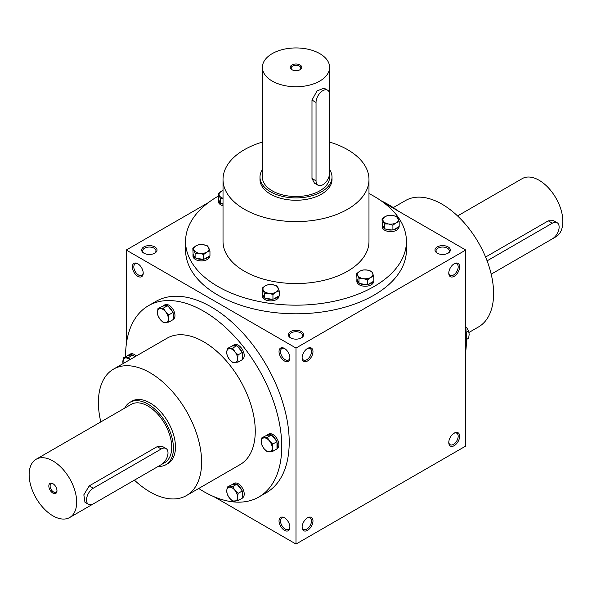 <?xml version="1.0" encoding="UTF-8"?>
<svg xmlns="http://www.w3.org/2000/svg" width="592" height="592" viewBox="0 0 592 592"><rect width="100%" height="100%" fill="white"/><g stroke="black" fill="none" stroke-linecap="round" stroke-linejoin="round"><path stroke-width="0.89" d="M457.579 215.947L522.285 178.592A33.611 19.403 60 0 1 539.09 180.257A33.611 19.403 60 0 1 561.046 209.871A33.611 19.403 60 0 1 555.895 236.8L552.477 238.776M485.588 257.046L548.288 220.846L553.587 220.661L557.131 222.703A9.605 5.543 120 0 0 552.329 223.184L487.098 260.843M491.19 274.163L552.329 238.865A9.605 5.543 120 0 0 558.604 230.399A9.605 5.543 120 0 0 557.131 222.703M158.316 466.348A36.008 20.794 -120 0 0 165.975 464.69A36.008 20.794 -120 0 0 165.975 423.11A36.008 20.794 -120 0 0 129.966 402.323A36.008 20.794 -120 0 0 124.705 408.132M161.357 464.587L164.776 462.611A33.611 19.403 -120 0 0 164.776 423.805A33.611 19.403 -120 0 0 131.165 404.395L36.105 459.281A33.611 19.403 -120 0 0 30.954 486.217A33.611 19.403 -120 0 0 52.91 515.832A33.611 19.403 -120 0 0 69.715 517.497A33.611 19.403 -120 0 0 69.715 478.691A33.611 19.403 -120 0 0 36.105 459.281M88.511 504.354L84.967 502.305L83.842 494.808L89.266 485.854L157.169 446.657L162.467 446.472L166.012 448.514A9.605 5.543 120 0 0 161.216 448.988L93.314 488.193A9.605 5.543 120 0 0 87.039 496.658A9.605 5.543 120 0 0 88.511 504.354A9.605 5.543 120 0 0 93.314 503.873L161.216 464.676A9.605 5.543 120 0 0 167.484 456.21A9.605 5.543 120 0 0 166.012 448.514M52.91 493.092A5.765 3.33 -120 0 0 56.98 490.746A5.765 3.33 -120 0 0 52.91 483.686A5.765 3.33 -120 0 0 48.833 486.039A5.765 3.33 -120 0 0 52.91 493.092M53.243 483.893A4.854 2.805 -120 0 0 51.127 483.819A4.854 2.805 -120 0 0 50.379 487.704A4.854 2.805 -120 0 0 53.554 491.982A4.854 2.805 -120 0 0 55.981 492.218A4.854 2.805 -120 0 0 56.973 490.346M466.437 339.512L468.664 338.224L469.153 334.325L468.664 330.98L466.437 327.324M466.185 332.415L468.664 330.98M238.088 500.617L242.357 498.153L242.357 497.31A8.399 4.854 -120 0 0 242.357 491.752L241.728 490.124A8.399 4.854 -120 0 0 237.555 484.944L236.926 484.152L236.289 484.212A8.399 4.854 -120 0 0 232.723 484.123A8.399 4.854 -120 0 0 232.123 484.582L227.224 487.105L232.656 486.617L234.891 490.28L238.088 493.38L237.607 497.28L238.088 500.617L232.656 501.106L229.459 498.005L227.224 494.35L226.736 491.005L227.224 487.105M242.357 497.961L242.483 497.887A8.399 4.854 -120 0 0 242.483 488.185A8.399 4.854 -120 0 0 234.084 483.338L232.723 484.123M242.357 497.31L242.357 491.752M241.728 490.124L237.555 484.944M236.289 484.212L232.123 484.582M242.357 490.916L238.088 493.38M236.926 484.152L232.656 486.617M234.891 501.143A7.681 4.433 -120 0 0 237.607 497.28A7.681 4.433 -120 0 0 234.891 490.28A7.681 4.433 -120 0 0 229.459 487.142A7.681 4.433 -120 0 0 226.736 491.005A7.681 4.433 -120 0 0 229.459 498.005A7.681 4.433 -120 0 0 234.891 501.143M134.939 356.761A8.399 4.854 -120 0 0 133.666 355.696L132.401 354.971A8.399 4.854 -120 0 0 128.834 354.882A8.399 4.854 -120 0 0 128.235 355.341L123.336 357.864L128.767 357.376L129.981 359.618M136.301 355.977A8.399 4.854 -120 0 0 130.188 354.097L128.834 354.882M134.65 356.924L133.666 355.696M132.401 354.971L128.235 355.341M133.037 354.911L128.767 357.376M123.003 363.651L123.336 357.864M129.781 359.736A7.681 4.433 -120 0 0 125.563 357.901A7.681 4.433 -120 0 0 122.847 361.764A7.681 4.433 -120 0 0 123.062 363.614M168.831 322.107L173.093 319.643L173.093 318.807A8.399 4.854 -120 0 0 173.093 313.249L172.464 311.614A8.399 4.854 -120 0 0 168.298 306.434L167.033 305.701A8.399 4.854 -120 0 0 163.466 305.613A8.399 4.854 -120 0 0 162.867 306.071L157.968 308.595L163.399 308.106L165.627 311.769L168.831 314.87L168.343 318.77L168.831 322.107L163.399 322.596L160.195 319.495L157.968 315.839L157.479 312.495L157.968 308.595M173.093 319.458L173.227 319.384A8.399 4.854 -120 0 0 173.227 309.683A8.399 4.854 -120 0 0 164.82 304.828L163.466 305.613M173.093 318.807L173.093 313.249M172.464 311.614L168.298 306.434M167.033 305.701L162.867 306.071M173.093 312.406L168.831 314.87M167.662 305.642L163.399 308.106M165.627 322.633A7.681 4.433 -120 0 0 168.343 318.77A7.681 4.433 -120 0 0 165.627 311.769A7.681 4.433 -120 0 0 160.195 308.632A7.681 4.433 -120 0 0 157.479 312.495A7.681 4.433 -120 0 0 160.195 319.495A7.681 4.433 -120 0 0 165.627 322.633M238.088 362.097L242.357 359.633L242.357 358.789A8.399 4.854 -120 0 0 242.357 353.232L241.728 351.604A8.399 4.854 -120 0 0 237.555 346.416L236.289 345.691A8.399 4.854 -120 0 0 232.723 345.602A8.399 4.854 -120 0 0 232.123 346.061L227.224 348.584L232.656 348.096L234.891 351.759L238.088 354.852L237.607 358.759L238.088 362.097L232.656 362.585L229.459 359.485L227.224 355.829L226.736 352.484L227.224 348.584M242.357 359.44L242.483 359.366A8.399 4.854 -120 0 0 242.483 349.665A8.399 4.854 -120 0 0 234.084 344.818L232.723 345.602M242.357 358.789L242.357 353.232M241.728 351.604L237.555 346.416M236.289 345.691L232.123 346.061M242.357 352.388L238.088 354.852M236.926 345.632L232.656 348.096M234.891 362.622A7.681 4.433 -120 0 0 237.607 358.759A7.681 4.433 -120 0 0 234.891 351.759A7.681 4.433 -120 0 0 229.459 348.621A7.681 4.433 -120 0 0 226.736 352.484A7.681 4.433 -120 0 0 229.459 359.485A7.681 4.433 -120 0 0 234.891 362.622M272.72 451.356L276.989 448.891L276.989 448.048A8.399 4.854 -120 0 0 276.989 442.49L276.353 440.862A8.399 4.854 -120 0 0 272.187 435.675L270.921 434.942A8.399 4.854 -120 0 0 267.355 434.854A8.399 4.854 -120 0 0 266.755 435.32L261.856 437.836L267.288 437.355L269.515 441.01L272.72 444.111L272.231 448.011L272.72 451.356L267.288 451.837L264.084 448.736L261.856 445.08L261.368 441.736L261.856 437.836M276.989 448.699L277.115 448.625A8.399 4.854 -120 0 0 277.115 438.924A8.399 4.854 -120 0 0 268.709 434.069L267.355 434.854M276.989 448.048L276.989 442.49M276.353 440.862L272.187 435.675M270.921 434.942L266.755 435.32M276.989 441.647L272.72 444.111M271.558 434.891L267.288 437.355M269.515 451.874A7.681 4.433 -120 0 0 272.231 448.011A7.681 4.433 -120 0 0 269.515 441.01A7.681 4.433 -120 0 0 264.084 437.873A7.681 4.433 -120 0 0 261.368 441.736A7.681 4.433 -120 0 0 264.084 448.736A7.681 4.433 -120 0 0 269.515 451.874M262.078 288.208L262.345 293.713A8.399 4.854 0 0 0 262.249 294.461A8.399 4.854 0 0 0 264.106 297.51L265.371 298.242A8.399 4.854 0 0 0 271.95 299.256L273.674 298.99A8.399 4.854 0 0 0 278.484 296.215L279.217 295.793L279.217 290.864L276.079 292.115L272.942 294.483L268.657 293.262L264.38 293.158L262.078 288.208L265.216 285.84L268.354 284.589L272.638 284.693L276.923 285.914L279.217 290.864M262.249 294.461L262.249 296.03A8.399 4.854 0 0 0 264.705 299.463A8.399 4.854 0 0 0 273.867 300.514A8.399 4.854 0 0 0 279.054 296.03L279.054 295.889M265.371 298.242L271.95 299.256M273.674 298.99L278.484 296.215M262.345 293.713L264.106 297.51M272.942 299.411L272.942 294.483M264.38 298.087L264.38 293.158M268.657 293.262A7.681 4.433 0 0 0 276.079 292.115A7.681 4.433 0 0 0 278.07 287.83A7.681 4.433 0 0 0 272.638 284.693A7.681 4.433 0 0 0 265.216 285.84A7.681 4.433 0 0 0 263.225 290.124A7.681 4.433 0 0 0 268.657 293.262M192.822 248.226L193.088 253.724A8.399 4.854 0 0 0 192.985 254.479A8.399 4.854 0 0 0 194.849 257.52L196.115 258.253A8.399 4.854 0 0 0 202.686 259.266L204.41 259A8.399 4.854 0 0 0 209.228 256.225L209.96 255.803L209.96 250.875L206.823 252.125L203.685 254.493L199.4 253.272L195.116 253.169L192.822 248.226L195.959 245.85L199.09 244.6L203.374 244.703L207.659 245.924L209.96 250.875M192.985 254.479L192.985 256.047A8.399 4.854 0 0 0 195.449 259.474A8.399 4.854 0 0 0 204.603 260.524A8.399 4.854 0 0 0 209.79 256.047L209.79 255.899M196.115 258.253L202.686 259.266M204.41 259L209.228 256.225M193.088 253.724L194.849 257.52M203.685 259.422L203.685 254.493M195.116 258.097L195.116 253.169M199.4 253.272A7.681 4.433 0 0 0 206.823 252.125A7.681 4.433 0 0 0 208.806 247.841A7.681 4.433 0 0 0 203.374 244.703A7.681 4.433 0 0 0 195.959 245.85A7.681 4.433 0 0 0 193.969 250.135A7.681 4.433 0 0 0 199.4 253.272M223.021 198.483L220.468 198.549L218.174 193.599L218.441 199.104A8.399 4.854 0 0 0 218.337 199.852A8.399 4.854 0 0 0 220.202 202.901L221.467 203.626A8.399 4.854 0 0 0 223.021 204.203M218.337 199.852L218.337 201.421A8.399 4.854 0 0 0 220.801 204.854A8.399 4.854 0 0 0 223.021 205.772M221.467 203.626L223.021 203.87M218.441 199.104L220.202 202.901M220.468 203.478L220.468 198.549M218.174 193.599L223.021 190.417M223.021 190.483A7.681 4.433 0 0 0 221.304 191.231A7.681 4.433 0 0 0 219.321 195.515A7.681 4.433 0 0 0 223.021 198.246M382.04 218.951L382.314 224.457A8.399 4.854 0 0 0 382.21 225.204A8.399 4.854 0 0 0 384.075 228.253L385.333 228.978A8.399 4.854 0 0 0 391.911 229.999L393.636 229.733A8.399 4.854 0 0 0 398.453 226.951L399.178 226.529L399.178 221.6L396.041 222.851L392.91 225.226L388.626 223.998L384.341 223.894L382.04 218.951L385.177 216.583L388.315 215.333L392.6 215.429L396.884 216.657L399.178 221.6M382.21 225.204L382.21 226.773A8.399 4.854 0 0 0 384.667 230.199A8.399 4.854 0 0 0 393.828 231.257A8.399 4.854 0 0 0 399.015 226.773L399.015 226.625M385.333 228.978L391.911 229.999M393.636 229.733L398.453 226.951M382.314 224.457L384.075 228.253M392.91 230.155L392.91 225.226M384.341 228.823L384.341 223.894M388.626 223.998A7.681 4.433 0 0 0 396.041 222.851A7.681 4.433 0 0 0 398.031 218.566A7.681 4.433 0 0 0 392.6 215.429A7.681 4.433 0 0 0 385.177 216.583A7.681 4.433 0 0 0 383.194 220.86A7.681 4.433 0 0 0 388.626 223.998M356.695 273.571L356.961 279.076A8.399 4.854 0 0 0 356.858 279.831A8.399 4.854 0 0 0 358.722 282.872L359.988 283.605A8.399 4.854 0 0 0 366.559 284.619L368.283 284.352A8.399 4.854 0 0 0 373.101 281.577L373.826 281.156L373.826 276.227L370.696 277.478L367.558 279.846L363.273 278.625L358.989 278.521L356.695 273.571L359.825 271.203L362.963 269.952L367.247 270.056L371.532 271.277L373.826 276.227M356.858 279.831L356.858 281.4A8.399 4.854 0 0 0 359.322 284.826A8.399 4.854 0 0 0 368.476 285.877A8.399 4.854 0 0 0 373.663 281.4L373.663 281.252M359.988 283.605L366.559 284.619M368.283 284.352L373.101 281.577M356.961 279.076L358.722 282.872M367.558 284.774L367.558 279.846M358.989 283.45L358.989 278.521M363.273 278.625A7.681 4.433 0 0 0 370.696 277.478A7.681 4.433 0 0 0 372.679 273.193A7.681 4.433 0 0 0 367.247 270.056A7.681 4.433 0 0 0 359.825 271.203A7.681 4.433 0 0 0 357.842 275.487A7.681 4.433 0 0 0 363.273 278.625M262.389 169.652A36.008 20.794 0 0 0 259.992 177.112A36.008 20.794 0 0 0 270.537 191.815A36.008 20.794 0 0 0 309.779 196.322A36.008 20.794 0 0 0 332.008 177.112A36.008 20.794 0 0 0 329.611 169.652M262.389 67.347A33.611 19.403 0 0 0 272.231 81.067A33.611 19.403 0 0 0 308.861 85.27A33.611 19.403 0 0 0 329.611 67.347A33.611 19.403 0 0 0 296 47.937A33.611 19.403 0 0 0 262.389 67.347L262.389 177.112A33.611 19.403 0 0 0 272.231 190.839A33.611 19.403 0 0 0 308.861 195.042A33.611 19.403 0 0 0 329.611 177.112L329.611 173.175M318.022 185.237L314.478 183.187L311.984 178.503L311.984 100.092L317.016 90.931L324.076 88.149L327.62 90.199A9.605 5.543 120 0 0 320.22 92.766A9.605 5.543 120 0 0 316.032 102.431L316.032 180.841A9.605 5.543 120 0 0 318.022 185.237A9.605 5.543 120 0 0 325.422 182.662A9.605 5.543 120 0 0 329.611 172.997L329.611 94.594A9.605 5.543 120 0 0 327.62 90.199M291.923 69.693A5.765 3.33 0 0 0 300.077 69.693A5.765 3.33 0 0 0 300.077 64.994A5.765 3.33 0 0 0 291.923 64.994A5.765 3.33 0 0 0 291.923 69.693L291.923 69.693M299.722 69.886A4.854 2.805 0 0 0 300.854 68.087A4.854 2.805 0 0 0 296 65.283A4.854 2.805 0 0 0 291.146 68.087A4.854 2.805 0 0 0 292.278 69.886M154.371 253.383A6.645 3.833 0 0 0 155.97 250.882A6.645 3.833 0 0 0 149.332 247.049A6.645 3.833 0 0 0 142.687 250.882A6.645 3.833 0 0 0 144.293 253.383M448.795 272.72A6.645 3.833 120 0 0 450.157 275.354A6.645 3.833 120 0 0 456.802 271.521A6.645 3.833 120 0 0 456.802 263.847A6.645 3.833 120 0 0 453.835 263.988M437.629 253.383A6.645 3.833 180 0 1 436.03 250.882A6.645 3.833 180 0 1 440.13 247.338A6.645 3.833 180 0 1 447.367 248.174A6.645 3.833 180 0 1 449.313 250.882A6.645 3.833 180 0 1 447.707 253.383M448.795 442.076A6.645 3.833 120 0 0 450.157 444.718A6.645 3.833 120 0 0 456.802 440.877A6.645 3.833 120 0 0 456.802 433.211A6.645 3.833 120 0 0 453.835 433.351M307.159 348.666A6.645 3.833 -60 0 1 310.127 348.533A6.645 3.833 -60 0 1 311.148 353.853A6.645 3.833 -60 0 1 306.811 359.707A6.645 3.833 -60 0 1 303.489 360.032A6.645 3.833 -60 0 1 302.127 357.398M301.039 338.062A6.645 3.833 0 0 0 302.645 335.56A6.645 3.833 0 0 0 296 331.727A6.645 3.833 0 0 0 289.355 335.56A6.645 3.833 0 0 0 290.961 338.062M307.159 518.03A6.645 3.833 -60 0 1 310.127 517.889A6.645 3.833 -60 0 1 311.148 523.21A6.645 3.833 -60 0 1 306.811 529.063A6.645 3.833 -60 0 1 303.489 529.396A6.645 3.833 -60 0 1 302.127 526.754M208.317 202.649L126.244 250.031L296 348.044L465.756 250.031L383.683 202.649M465.756 250.031L465.756 446.05L296 544.063L213.927 496.673M126.244 250.031L126.244 344.803M137.788 263.758L137.788 263.758A7.681 4.433 60 0 1 143.22 273.164A7.681 4.433 60 0 1 137.788 276.301A7.681 4.433 60 0 1 132.356 266.888A7.681 4.433 60 0 1 137.788 263.758M284.456 348.436L284.456 348.436A7.681 4.433 60 0 1 289.888 357.842A7.681 4.433 60 0 1 284.456 360.979A7.681 4.433 60 0 1 279.024 351.567A7.681 4.433 60 0 1 284.456 348.436M284.456 517.793L284.456 517.793A7.681 4.433 60 0 1 289.888 527.206A7.681 4.433 60 0 1 284.456 530.336A7.681 4.433 60 0 1 279.024 520.93A7.681 4.433 60 0 1 284.456 517.793M148.437 305.724L155.903 301.409A110.43 63.758 60 0 1 211.122 306.878A110.43 63.758 60 0 1 283.265 404.195A110.43 63.758 60 0 1 266.341 492.685L258.867 496.999A110.43 63.758 -120 0 0 258.867 369.482A110.43 63.758 -120 0 0 148.437 305.724A110.43 63.758 -120 0 0 125.563 356.576M296 348.044L296 544.063M454.212 433.115L454.212 433.115A7.681 4.433 120 0 0 448.78 442.527A7.681 4.433 120 0 0 454.212 445.658A7.681 4.433 120 0 0 459.644 436.252A7.681 4.433 120 0 0 454.212 433.115L454.212 433.115M307.544 530.336A7.681 4.433 -60 0 1 302.112 527.206A7.681 4.433 -60 0 1 307.544 517.793A7.681 4.433 -60 0 1 312.976 520.93A7.681 4.433 -60 0 1 307.544 530.336M454.212 263.758L454.212 263.758A7.681 4.433 120 0 0 448.78 273.164A7.681 4.433 120 0 0 454.212 276.301A7.681 4.433 120 0 0 459.644 266.888A7.681 4.433 120 0 0 454.212 263.758L454.212 263.758M307.544 360.979A7.681 4.433 -60 0 1 302.112 357.842A7.681 4.433 -60 0 1 307.544 348.436A7.681 4.433 -60 0 1 312.976 351.567A7.681 4.433 -60 0 1 307.544 360.979M143.9 253.169A7.681 4.433 0 0 0 154.764 253.169A7.681 4.433 0 0 0 154.764 246.901A7.681 4.433 0 0 0 143.9 246.901A7.681 4.433 0 0 0 143.9 253.169L143.9 253.169M448.1 246.901A7.681 4.433 180 0 1 448.1 253.169A7.681 4.433 180 0 1 437.236 253.169A7.681 4.433 180 0 1 437.236 246.901A7.681 4.433 180 0 1 448.1 246.901M290.568 337.847A7.681 4.433 0 0 0 301.432 337.847A7.681 4.433 0 0 0 301.432 331.579A7.681 4.433 0 0 0 290.568 331.579A7.681 4.433 0 0 0 290.568 337.847L290.568 337.847M185.57 241.41L185.57 250.031A110.43 63.758 0 0 0 217.915 295.119A110.43 63.758 0 0 0 338.261 308.935A110.43 63.758 0 0 0 406.43 250.031L406.43 241.41A110.43 63.758 180 0 1 296 305.169A110.43 63.758 180 0 1 185.57 241.41A110.43 63.758 180 0 1 218.174 196.174M329.611 142.065A72.979 42.136 180 0 1 347.608 149.672A72.979 42.136 180 0 1 368.979 179.465A72.979 42.136 180 0 1 296 221.6A72.979 42.136 180 0 1 223.021 179.465A72.979 42.136 180 0 1 262.389 142.065M368.979 179.465L368.979 241.41A72.979 42.136 180 0 1 296 283.546A72.979 42.136 180 0 1 223.021 241.41L223.021 179.465M332.008 177.112L332.008 179.465A36.008 20.794 180 0 1 296 200.259A36.008 20.794 180 0 1 259.992 179.465L259.992 177.112M368.979 193.562A110.43 63.758 180 0 1 374.085 196.322A110.43 63.758 180 0 1 406.43 241.41M165.975 464.69L168.017 463.514A36.008 20.794 -120 0 0 168.017 421.933A36.008 20.794 -120 0 0 132.001 401.147L129.966 402.323M198.705 488.489A110.43 63.758 -120 0 0 203.655 491.53A110.43 63.758 -120 0 0 258.867 496.999M134.421 480.142A72.979 42.136 -120 0 0 150.013 491.922A72.979 42.136 -120 0 0 186.502 495.534A72.979 42.136 -120 0 0 186.502 411.262A72.979 42.136 -120 0 0 113.516 369.127A72.979 42.136 -120 0 0 100.81 421.926M186.502 495.534L240.145 464.565A72.979 42.136 -120 0 0 240.145 380.293A72.979 42.136 -120 0 0 167.159 338.158L113.516 369.127M465.756 351.285A110.43 63.758 -120 0 0 465.756 327.554M398.623 211.277A110.43 63.758 -120 0 0 381.048 200.74M468.997 332.438L478.484 326.962A72.979 42.136 -120 0 0 478.484 242.69A72.979 42.136 -120 0 0 405.498 200.555L393.295 207.6M289.873 526.754A6.645 3.833 60 0 1 288.511 529.396A6.645 3.833 60 0 1 281.873 525.563A6.645 3.833 60 0 1 281.873 517.889A6.645 3.833 60 0 1 284.841 518.03M289.873 357.398A6.645 3.833 60 0 1 288.511 360.032A6.645 3.833 60 0 1 281.873 356.199A6.645 3.833 60 0 1 281.873 348.533A6.645 3.833 60 0 1 284.841 348.666M143.205 272.72A6.645 3.833 60 0 1 141.843 275.354A6.645 3.833 60 0 1 135.198 271.521A6.645 3.833 60 0 1 135.198 263.847A6.645 3.833 60 0 1 138.165 263.988M548.288 220.846L552.329 223.184M157.169 446.657L161.216 448.988M89.266 485.854L93.314 488.193M311.984 178.503L316.032 180.841M311.984 100.092L316.032 102.431M93.166 503.955L69.715 517.497M329.611 94.417L329.611 67.347"/></g></svg>

